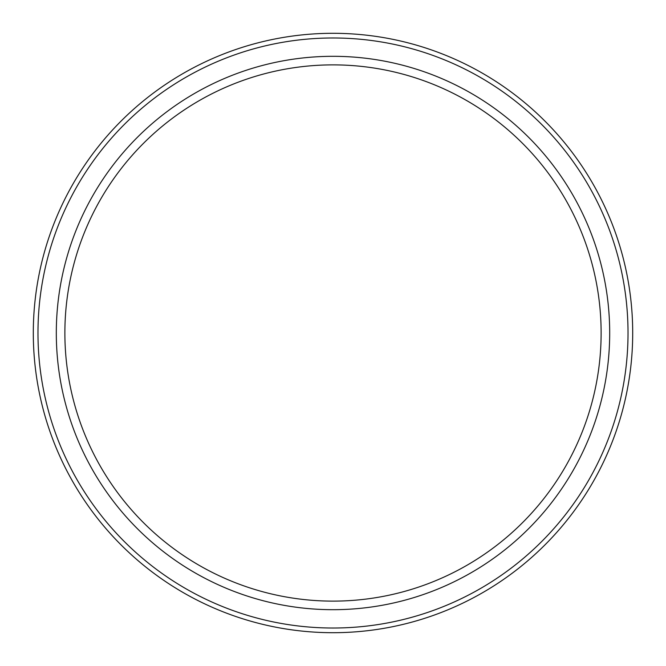 <?xml version="1.0" encoding="UTF-8"?>
<svg xmlns="http://www.w3.org/2000/svg" width="666" height="666" viewBox="0 0 666 666"><rect width="100%" height="100%" fill="white"/><g stroke="black" fill="none" stroke-linecap="round" stroke-linejoin="round"><path stroke-width="1" d="M333 609.69A276.69 276.69 0 0 1 56.31 333A276.69 276.69 0 0 1 333 56.31A276.69 276.69 0 0 1 609.69 333A276.69 276.69 0 0 1 333 609.69M333 601.123A268.123 268.123 0 0 1 64.877 333A268.123 268.123 0 0 1 333 64.877A268.123 268.123 0 0 1 601.123 333A268.123 268.123 0 0 1 333 601.123M333 632.7A299.7 299.7 0 0 0 632.7 333A299.7 299.7 0 0 0 333 33.3A299.7 299.7 0 0 0 33.3 333A299.7 299.7 0 0 0 333 632.7M333 628.021A295.021 295.021 0 0 1 37.979 333A295.021 295.021 0 0 1 333 37.979A295.021 295.021 0 0 1 628.021 333A295.021 295.021 0 0 1 333 628.021"/></g></svg>
